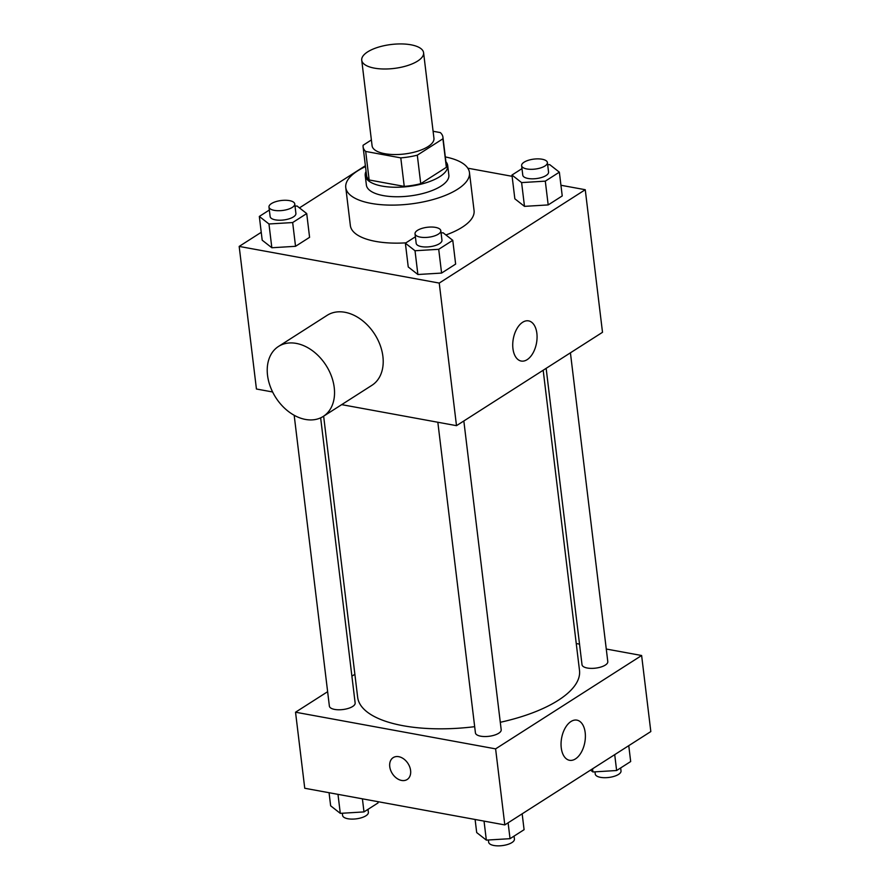 <?xml version="1.0" encoding="UTF-8"?>
<svg xmlns="http://www.w3.org/2000/svg" width="890" height="890" viewBox="0 0 890 890"><rect width="100%" height="100%" fill="white"/><g stroke="black" fill="none" stroke-linecap="round" stroke-linejoin="round"><path stroke-width="1.33" d="M374.412 68.141A31.15 12.048 173.1 0 1 361.729 60.209A31.15 12.048 173.1 0 1 391.211 44.5A31.15 12.048 173.1 0 1 423.584 52.721A31.15 12.048 173.1 0 1 407.331 65.638A31.15 12.048 173.1 0 1 374.412 68.141M423.584 52.721L433.942 138.273A31.15 12.048 173.1 0 1 417.677 151.2A31.15 12.048 173.1 0 1 384.758 153.692A31.15 12.048 173.1 0 1 372.087 145.76L361.729 60.209M442.931 137.194L446.38 165.707A40.206 15.553 173.1 0 1 446.357 167.309L420.748 183.685L417.299 155.172L442.909 138.796A40.206 15.553 173.1 0 0 442.931 137.194A40.206 15.553 173.1 0 0 440.328 132.588L433.085 131.264M371.386 139.953L363.12 145.248A40.206 15.553 173.1 0 0 363.098 146.85A40.206 15.553 173.1 0 0 365.69 151.445L400.789 157.875A40.206 15.553 173.1 0 0 417.299 155.172M365.69 151.445L369.15 179.969L404.238 186.399L400.789 157.875M369.15 179.969A40.206 15.553 173.1 0 1 366.547 175.363L363.098 146.85M420.748 183.685A40.206 15.553 173.1 0 1 404.238 186.399M366.068 171.369A41.541 16.076 -6.9 0 0 365.223 175.53A41.541 16.076 -6.9 0 0 408.399 186.488A41.541 16.076 -6.9 0 0 447.703 165.551A41.541 16.076 -6.9 0 0 445.89 161.702M447.703 165.551L448.849 175.052A41.541 16.076 173.1 0 1 427.167 192.273A41.541 16.076 173.1 0 1 383.279 195.6A41.541 16.076 173.1 0 1 366.38 185.031L365.223 175.53M446.357 167.309L442.909 138.796M445.323 156.929A62.3 24.108 173.1 0 1 469.464 172.56A62.3 24.108 173.1 0 1 436.945 198.392A62.3 24.108 173.1 0 1 371.108 203.387A62.3 24.108 173.1 0 1 345.765 187.534A62.3 24.108 173.1 0 1 365.49 166.597M405.918 242.848A62.3 24.108 173.1 0 1 375.714 241.413A62.3 24.108 173.1 0 1 350.36 225.548L345.765 187.534M469.464 172.56L474.07 210.585A62.3 24.108 173.1 0 1 445.912 234.96M521.985 168.633L511.961 175.041L514.843 198.804L524.488 206.358L548.184 204.922L562.235 195.934L559.354 172.171L549.709 164.617L547.662 164.75M261.237 232.312L239.176 246.419L439.237 283.076L585.253 189.715L560.945 185.265M512.117 176.309L467.817 168.199M365.378 165.729L299.452 207.882M269.347 210.029L259.324 216.437L262.194 240.2L271.839 247.754L295.536 246.308L309.587 237.33L306.716 213.567L297.071 206.013L295.024 206.135M415.385 236.796L405.373 243.192L408.243 266.967L417.888 274.509L441.585 273.074L455.636 264.085L452.765 240.322L443.12 232.78L441.073 232.902M272.618 391.978L256.431 389.008L239.176 246.419M341.693 404.639L456.492 425.665L602.508 332.304L585.253 189.715M456.492 425.665L439.237 283.076M512.94 348.613A20.414 11.804 -79.6 0 1 528.582 320.878A20.414 11.804 -79.6 0 1 536.503 343.084A20.414 11.804 -79.6 0 1 521.217 361.051A20.414 11.804 -79.6 0 1 512.94 348.613M278.514 346.433L327.186 315.305A41.541 29.848 57.4 0 1 374.701 334.228A41.541 29.848 57.4 0 1 371.931 385.303L323.259 416.42A41.541 29.848 57.4 0 1 305.493 419.446A41.541 29.848 57.4 0 1 270.315 386.638A41.541 29.848 57.4 0 1 278.514 346.433A41.541 29.848 57.4 0 1 326.029 365.345A41.541 29.848 57.4 0 1 323.259 416.42M474.67 726.674A111.728 43.232 173.1 0 1 403.114 725.717A111.728 43.232 173.1 0 1 357.658 697.282L323.637 416.175M543.178 370.24L579.501 670.437A111.728 43.232 173.1 0 1 500.291 722.291M437.836 422.249L475.427 732.882A12.983 5.017 -6.9 0 0 488.91 736.308A12.983 5.017 -6.9 0 0 501.192 729.756L463.835 420.981M320.645 417.844L355.143 703A12.983 5.017 173.1 0 1 348.368 708.384A12.983 5.017 173.1 0 1 334.651 709.419A12.983 5.017 173.1 0 1 329.378 706.115L294.178 415.274M570.423 352.818L607.792 661.604A12.983 5.017 173.1 0 1 601.017 666.988A12.983 5.017 173.1 0 1 587.3 668.023A12.983 5.017 173.1 0 1 582.015 664.719L546.149 368.338M354.876 674.275L351.906 676.178M327.631 691.697L295.536 712.211L495.608 748.868L641.623 655.507L606.268 649.033M579.524 644.126L576.253 643.526M641.623 655.507L650.824 731.558L504.808 824.919L304.747 788.262L295.536 712.211M504.808 824.919L495.608 748.868M561.256 747.867A20.414 11.804 -79.6 0 1 576.898 720.132A20.414 11.804 -79.6 0 1 584.819 742.338A20.414 11.804 -79.6 0 1 569.533 760.294A20.414 11.804 -79.6 0 1 561.256 747.867M401.613 780.452A12.983 9.323 57.4 0 1 390.621 770.195A12.983 9.323 57.4 0 1 393.18 757.635A12.983 9.323 57.4 0 1 408.032 763.542A12.983 9.323 57.4 0 1 407.164 779.506A12.983 9.323 57.4 0 1 401.613 780.452M407.164 779.495A12.983 9.323 57.4 0 1 401.613 780.441A12.983 9.323 57.4 0 1 390.632 770.195A12.983 9.323 57.4 0 1 393.18 757.624M475.104 819.479L476.695 832.573L486.341 840.115L510.037 838.68L524.088 829.691L522.163 813.827M486.341 840.115L484.038 821.114M510.037 838.68L508.112 822.805M514.064 836.099L514.42 839.081A12.983 5.017 173.1 0 1 507.645 844.465A12.983 5.017 173.1 0 1 493.939 845.5A12.983 5.017 173.1 0 1 488.655 842.196L488.388 839.993M590.548 770.095L592.929 771.964L616.625 770.518L630.676 761.54L628.763 745.664M592.929 771.964L592.551 768.815M616.625 770.518L614.712 754.653M620.653 767.948L621.02 770.918A12.983 5.017 173.1 0 1 614.245 776.303A12.983 5.017 173.1 0 1 600.527 777.348A12.983 5.017 173.1 0 1 595.243 774.044L594.976 771.83M329.055 792.712L330.646 805.806L340.291 813.36L363.988 811.914L378.039 802.936L377.883 801.668M340.291 813.36L337.989 794.358M363.988 811.914L362.408 798.831M368.015 809.344L368.371 812.314A12.983 5.017 173.1 0 1 361.607 817.699A12.983 5.017 173.1 0 1 347.89 818.744A12.983 5.017 173.1 0 1 342.606 815.44L342.339 813.226M405.373 243.192L415.018 250.746L438.714 249.311L452.765 240.322M440.806 230.699L441.952 240.2A12.983 5.017 173.1 0 1 435.177 245.584A12.983 5.017 173.1 0 1 421.459 246.619A12.983 5.017 173.1 0 1 416.175 243.315L415.029 233.814A12.983 5.017 173.1 0 1 427.311 227.273A12.983 5.017 173.1 0 1 440.806 230.699A12.983 5.017 173.1 0 1 434.031 236.072A12.983 5.017 173.1 0 1 420.314 237.118A12.983 5.017 173.1 0 1 415.029 233.814M408.243 266.967L417.888 274.509L415.018 250.746M417.888 274.509L441.585 273.074L438.714 249.311M441.585 273.074L455.636 264.085M511.961 175.041L521.607 182.595L545.303 181.148L559.354 172.171M547.394 162.536L548.552 172.048A12.983 5.017 173.1 0 1 541.776 177.433A12.983 5.017 173.1 0 1 528.059 178.467A12.983 5.017 173.1 0 1 522.775 175.163L521.629 165.662A12.983 5.017 173.1 0 1 533.911 159.11A12.983 5.017 173.1 0 1 547.394 162.536A12.983 5.017 173.1 0 1 540.619 167.921A12.983 5.017 173.1 0 1 526.902 168.966A12.983 5.017 173.1 0 1 521.629 165.662M514.843 198.804L524.488 206.358L521.607 182.595M524.488 206.358L548.184 204.922L545.303 181.148M548.184 204.922L562.235 195.934M259.324 216.437L268.969 223.98L292.665 222.544L306.716 213.567M294.757 203.932L295.903 213.444A12.983 5.017 173.1 0 1 289.128 218.818A12.983 5.017 173.1 0 1 275.411 219.863A12.983 5.017 173.1 0 1 270.137 216.559L268.98 207.059A12.983 5.017 173.1 0 1 281.262 200.506A12.983 5.017 173.1 0 1 294.757 203.932A12.983 5.017 173.1 0 1 287.982 209.317A12.983 5.017 173.1 0 1 274.265 210.352A12.983 5.017 173.1 0 1 268.98 207.059M262.194 240.2L271.839 247.754L268.969 223.98M271.839 247.754L295.536 246.308L292.665 222.544M295.536 246.308L309.587 237.33"/></g></svg>
